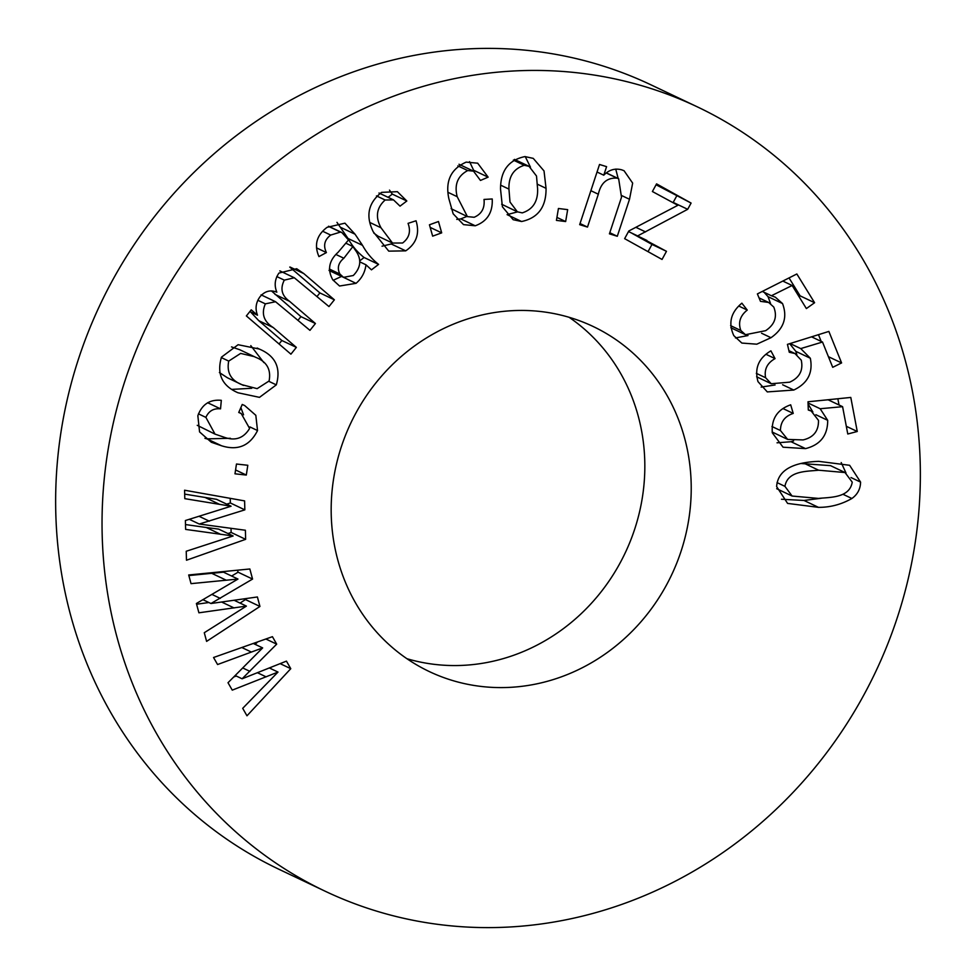 <?xml version="1.0" encoding="UTF-8"?>
<svg xmlns="http://www.w3.org/2000/svg" width="976" height="976" viewBox="0 0 976 976"><rect width="100%" height="100%" fill="white"/><g stroke="black" fill="none" stroke-linecap="round" stroke-linejoin="round"><path stroke-width="1.46" d="M406.907 658.702A191.003 177.461 115.4 0 0 512.973 655.518A191.003 177.461 115.4 0 0 642.135 498.907A191.003 177.461 115.4 0 0 569.093 317.298M559.37 677.551A191.003 177.461 -64.6 0 1 429.245 671.537A191.003 177.461 -64.6 0 1 332.084 490.745A191.003 177.461 -64.6 0 1 463.027 320.482A191.003 177.461 -64.6 0 1 593.152 326.496A191.003 177.461 -64.6 0 1 690.313 507.3A191.003 177.461 -64.6 0 1 559.37 677.551M620.675 904.789A434.088 403.332 115.4 0 0 918.282 517.829A434.088 403.332 115.4 0 0 697.462 106.921A434.088 403.332 115.4 0 0 401.709 93.257A434.088 403.332 115.4 0 0 104.115 480.204A434.088 403.332 115.4 0 0 324.935 891.112A434.088 403.332 115.4 0 0 620.675 904.789M697.462 106.921L651.065 84.888A434.088 403.332 115.4 0 0 355.325 71.211A434.088 403.332 115.4 0 0 57.718 458.171A434.088 403.332 115.4 0 0 278.538 869.079L324.935 891.112M457.183 196.688L467.406 216.611L474.153 217.27C481.632 214.073 484.926 208.132 484.011 199.433L492.221 198.97C492.88 212.463 487.219 221.406 475.239 225.785L463.527 224.626L453.157 213.793L448.862 198.701C445.117 181.133 450.888 168.933 466.174 162.126L477.679 163.187L488.134 177.156L480.46 180.438L473.506 171.154L467.711 170.556C457.683 175.912 454.169 184.623 457.183 196.688L448.204 192.431M666.474 251.32L662.045 259.445L624.64 238.656L628.812 230.995L677.869 205.302L652.395 191.528L656.567 183.878L691.093 203.069L687.69 209.303L637.645 235.911L666.474 251.32L651.98 244.427L648.04 251.662M770.979 337.708L756.79 344.186L741.858 343.064L733.818 335.634C728.072 323.239 730.756 312.418 741.87 303.17L747.25 310.075C740.113 315.773 737.966 322.58 740.845 330.51L745.481 334.695L765.66 330.669C774.846 324.508 777.543 316.627 773.748 307.037L768.637 302.45L760.487 301.352L757.388 293.91L796.843 273.975L814.594 302.719L806.383 308.575L792.146 285.492L771.394 295.752L775.334 297.18L782.532 303.56C787.693 317.359 783.838 328.741 770.979 337.708L761.548 333.231M793.769 390.046L767.295 391.913L757.986 381.616C754.326 368.342 758.633 358.082 770.906 350.848L775.054 358.607C767.209 363.035 764.062 369.404 765.599 377.736L771.235 383.727L789.694 382.177C799.576 377.651 803.431 370.319 801.259 360.181L794.952 353.532L789.279 352.263L787.449 344.369L828.868 331.425L841.593 362.938L832.711 367.318L822.5 342.027L800.735 348.591L810.324 358.241C813.191 372.783 807.677 383.385 793.769 390.046L782.618 384.751M805.542 448.618L783.045 447.203L772.309 432.819C771.247 418.838 777.372 409.505 790.682 404.808L793.232 413.421C784.789 416.227 780.519 421.925 780.446 430.526L787.656 439.407L803.077 439.92C813.569 437.468 818.705 430.953 818.486 420.388L811.202 411.018L808.299 410.018L808.006 401.783L850.791 397.439L857.257 431.49L847.778 434.003L842.593 406.675L820.157 408.737L827.697 420.327C827.733 435.418 820.352 444.849 805.542 448.618L791.048 441.725L777.042 442.811M236.473 464.027L247.806 465.271L246.306 475.056L234.984 473.811L236.473 464.027M199.263 524.039L245.391 530.249L245.635 539.338L186.477 560.224L186.233 551.257L233.118 535.983L185.635 529.407L185.391 520.525L231.08 506.227L184.806 498.663L184.574 490.22L244.598 500.895L244.842 509.862L199.263 524.039L189.295 519.305M259.226 349.018C275.5 355.862 281.186 367.818 276.306 384.873L259.494 397.354L237.985 392.767C222.04 385.862 216.538 373.991 221.467 357.155L238.107 344.711L259.226 349.018L257.139 348.029M273.231 327.546L296.35 347.383L290.921 354.166L246.367 315.931L251.235 309.831L257.481 315.187C255.017 308.733 255.834 302.609 259.958 296.826C264.74 291.141 270.364 289.591 276.83 292.178C274.11 285.504 274.817 279.136 278.929 273.085L296.68 268.729L303.792 273.573L334.378 299.815L328.973 306.574L294.313 277.77L284.309 280.136C279.966 288.652 281.71 295.716 289.543 301.303L315.419 323.52L309.953 330.352L275.574 301.73L265.35 303.853C261.129 313.674 263.752 321.568 273.231 327.546L258.738 320.653L281.844 340.502L296.35 347.383M380.994 227.774L392.523 243.061L402.612 243C409.212 237.985 411.03 231.434 408.053 223.358L416.044 220.783C419.9 233.508 416.459 243.524 405.711 250.856L388.753 251.137L373.283 231.861C365.414 216.038 368.184 202.862 381.616 192.357L397.391 191.686L406.821 200.995L400.038 206.143L393.487 199.885L385.13 200.007C376.541 207.766 375.162 217.014 380.994 227.774L370.197 222.638M438.48 221.515L441.689 232.861L432.649 236.155L429.44 224.797L438.48 221.515M210.962 603.51L257.396 596.97L259.945 606.45L206.607 641.378L204.277 632.716L246.403 606.108L198.909 612.806L196.396 603.497L237.985 579.061L191.04 583.648L188.697 574.974L249.844 568.984L252.564 579.073L210.962 603.51L202.91 599.679M242.109 678.796L286.444 661.118L290.775 668.682L246.977 715.798L242.707 708.332L278.001 672.074L232.264 690.142L228.006 682.724L262.654 647.905L217.575 664.534L213.549 657.507L272.426 636.681L276.696 644.148L242.109 678.796L235.204 675.514M818.474 507.349L787.595 503.409L776.628 486.573C778.104 465.345 802.955 461.965 818.693 461.343L849.62 465.296L860.588 482.107C860.417 489.025 857.514 494.49 851.877 498.492C841.41 504.458 830.271 507.41 818.474 507.349L803.98 500.456L781.495 499.248M378.59 264.386L371.466 269.84L365.988 264.801C365.012 272.328 361.693 278.514 356.02 283.345L339.55 286.017L332.792 279.807C327.18 269.669 328.973 260.47 338.196 252.198L348.481 239.986L341.844 232.532L340.502 232.068L330.705 235.07C324.496 239.791 323.068 245.635 326.411 252.577L318.957 256.59C313.93 244.952 316.639 235.204 327.058 227.347L344.943 223.175L355.032 234.191L362.523 245.354C366.695 252.93 372.051 259.274 378.59 264.386L364.097 257.505L359.802 260.787M223.687 437.077C234.948 441.286 243.585 438.407 249.6 428.44L241.206 413.519L238.742 412.47L242.231 404.467L244.671 405.54L255.822 415.312L257.53 430.55C249.832 445.861 237.815 450.924 221.491 445.751L211.341 442.274L199.568 431.917L197.847 415.764C201.947 404.406 209.767 399.257 221.32 400.331L220.539 408.859C213.634 408.139 208.754 410.981 205.887 417.386L215.025 434.125L223.687 437.077M546.048 188.331C546.255 206.949 538.093 218.014 521.587 221.515L513.169 219.698L502.408 206.814L500.529 189.137C500.493 170.824 508.63 159.979 524.929 156.587L533.25 158.368L544.022 170.946L546.048 188.331L537.678 184.354M567.666 209.645L565.653 221.552L556.43 220.381L558.431 208.486L567.666 209.645M598.325 194.224L587.491 227.079L579.671 224.663L599.52 164.48L606.584 166.652L603.766 175.204C609.012 169.812 615.002 168.031 621.761 169.848L624.054 170.727L632.655 183.11L629.508 199.275L617.296 236.277L609.427 233.837L621.505 197.225L618.65 178.742L617.186 178.169C607.17 177.473 600.887 182.829 598.325 194.224L590.883 190.686M841.202 462.563L846.009 473.043M851.011 477.557L860.588 482.107M842.922 494.246L851.877 498.492M821.206 498.26L803.98 500.456M776.713 488.708L792.097 496.04L818.522 498.419C830.149 497.187 849.632 498.077 852.231 482.156L845.021 472.543L818.644 470.212C807.042 471.493 787.656 470.53 784.936 486.353L792.097 496.04M845.021 472.543L830.527 465.65L801.125 463.515M804.151 463.319L818.644 470.212M777.03 482.595L784.936 486.353M280.136 663.631L290.775 668.682M271.291 667.157L270.181 668.365M269.315 667.95L278.001 672.074M236.241 676.014L233.715 677.002M253.272 643.452L262.654 647.905M265.862 638.999L276.696 644.148M257.603 641.927L255.2 644.367M242.743 667.962L249.905 671.366M245.22 598.691L245.452 599.557L259.945 606.45M245.452 599.557L240.059 603.083M234.106 600.252L246.403 606.108M208.888 602.521L196.591 604.229M188.856 575.559L223.492 572.168L237.985 579.061M237.522 570.191L238.071 572.192L252.564 579.073M238.071 572.192L231.629 576.035M211.914 594.408L220.259 598.373M430.172 227.396L441.689 232.861M392.694 243.146L391.217 243.963L405.711 250.856M391.217 243.963L382.043 246.184M389.485 190.137L392.315 194.114L406.821 200.995M392.315 194.114L388.094 197.323M376.468 195.895L385.13 200.007M373.832 233.105L378.029 236.168L392.523 243.061M281.844 340.502L279.063 343.991M249.856 311.564L257.481 315.187M290.116 267.07L303.792 273.573M289.762 267.082L319.884 292.922L334.378 299.815M319.884 292.922L317.102 296.387M276.781 276.562L284.309 280.136M271.462 290.921L300.925 316.627L315.419 323.52M300.925 316.627L298.095 320.165M257.798 300.266L265.35 303.853M250.503 311.869L258.738 320.653M359.876 261.897L365.988 264.801M341.563 276.415L356.02 283.345M341.515 276.452L333.145 280.307M328.436 226.334L340.502 232.068M322.641 231.239L330.705 235.07M316.48 247.855L326.411 252.577M336.964 222.357L348.029 238.473C352.19 246.037 357.545 252.381 364.097 257.505M354.947 249.6L352.897 246.525L343.857 258.237C338.269 262.861 336.952 268.119 339.88 274.024L343.528 277.343L353.288 275.513C361.303 267.278 361.852 258.64 354.947 249.6M346.163 243.329L352.897 246.525M329.351 269.022L339.88 274.024M240.852 407.614L243.561 414.8M249.905 426.927L257.53 430.55M230.36 438.285L206.997 438.871L221.491 445.751M206.997 438.871L204.96 438.334M207.656 402.734L220.539 408.859M198.445 413.848L205.887 417.386M197.25 425.329L215.025 434.125M268.888 381.348L276.306 384.873M251.747 388.277L232.129 389.375M250.795 345.638L263.862 362.596M221.271 357.558L228.713 361.096C226.53 372.515 230.97 380.396 242.024 384.727L257.139 388.655L269.095 380.982C271.255 369.55 266.802 361.669 255.749 357.338L239.828 349.762L231.519 346.907M219.405 372.564L227.518 377.834L243.451 385.422M227.518 377.834L242.024 384.727M254.321 356.643L240.633 353.41L228.713 361.096M231.019 528.321L231.129 532.445L245.635 539.338M231.129 532.445L228.006 533.555M220.759 534.384L206.265 527.491L218.624 529.102L233.118 535.983M206.265 527.491L185.501 524.551M184.684 494.112L216.574 499.334L231.08 506.227M230.214 498.333L230.348 502.969L244.842 509.862M230.348 502.969L226.688 504.141M199.019 516.267L209.376 521.196M235.57 469.956L246.306 475.056M782.996 408.554L793.232 413.421M771.931 426.488L780.446 430.526M772.175 432.014L787.656 439.407M837.847 398.745L839.031 404.991M846.314 426.292L857.257 431.49M822.5 400.306L828.099 399.794L842.593 406.675M808.043 402.978L820.157 408.737M808.079 403.954L812.849 411.945M815.899 414.727L827.697 420.327M793.61 440.969L791.048 441.725M765.965 354.288L775.054 358.607M756.327 373.344L765.599 377.736M756.607 376.773L771.235 383.727M818.461 334.67L821.182 341.405M828.417 356.679L841.593 362.938M811.556 336.83L822.5 342.027M790.109 343.54L800.735 348.591M789.669 343.674L795.83 351.36L810.324 358.241M795.83 351.36L796.831 354.63M775.078 384.971L761.158 387.082M738.734 306.025L747.25 310.075M730.609 325.642L740.845 330.51M730.841 327.729L745.481 334.695M789.035 277.916L800.1 295.838L814.594 302.719M800.1 295.838L799.002 296.619M782.813 281.064L792.146 285.492M762.293 291.434L771.394 295.752M764.062 292.263L768.039 296.68L782.532 303.56M768.039 296.68L770.576 303.585M747.994 335.561L735.453 337.94M656.079 184.781L691.093 203.069M676.588 196.176L673.196 202.41L687.69 209.303M635.864 227.298L645.563 231.91M628.495 231.568L637.645 235.911M630.215 232.386L646.917 240.45M632.424 233.557L651.98 244.427M466.979 216.404L460.745 218.905L475.239 225.785M460.745 218.905L456.768 219.393M469.541 161.65L473.641 170.263L488.134 177.156M473.641 170.263L472.579 170.715M457.878 165.883L467.711 170.556M451.107 208.669L467.406 216.611M517.524 211.877L507.093 214.635L521.587 221.515M525.234 156.587L530.456 167.128M513.339 160.113L524.271 165.298C513.632 168.689 508.52 176.619 508.947 189.112L510.009 202.056L517.378 211.816L522.27 212.878C532.896 209.437 538.008 201.471 537.617 189.002L536.507 176.034L529.053 166.323L514.462 159.393M501.664 204.24L517.378 211.816M500.822 185.245L508.947 189.112M529.053 166.323L524.271 165.298M556.93 217.404L565.653 221.552M580.037 223.541L587.491 227.079M597.031 172.008L603.766 175.204M615.734 169.104L618.186 178.523M609.805 232.715L617.296 236.277M606.267 172.984L617.186 178.169M257.396 672.708L266.143 676.856M241.804 647.515L251.369 652.053M221.601 602.021L234.069 607.938M211.731 573.315L226.237 580.195M275.049 294.41L289.543 301.303M340.539 227.31L355.032 234.191M348.029 238.473L362.523 245.354M336.012 254.516L343.857 258.237M204.997 497.418L219.49 504.311M621.98 195.7L629.508 199.275M393.487 199.885L378.993 193.004M294.313 277.77L279.819 270.877M275.574 301.73L261.068 294.837M341.844 232.532L328.583 226.237M343.528 277.343L329.034 270.462M241.206 413.519L238.791 412.372M811.202 411.018L808.287 409.639M794.952 353.532L788.901 350.652M768.637 302.45L759.047 297.9M473.506 171.154L459.001 164.261M618.65 178.742L606.364 172.911"/></g></svg>

